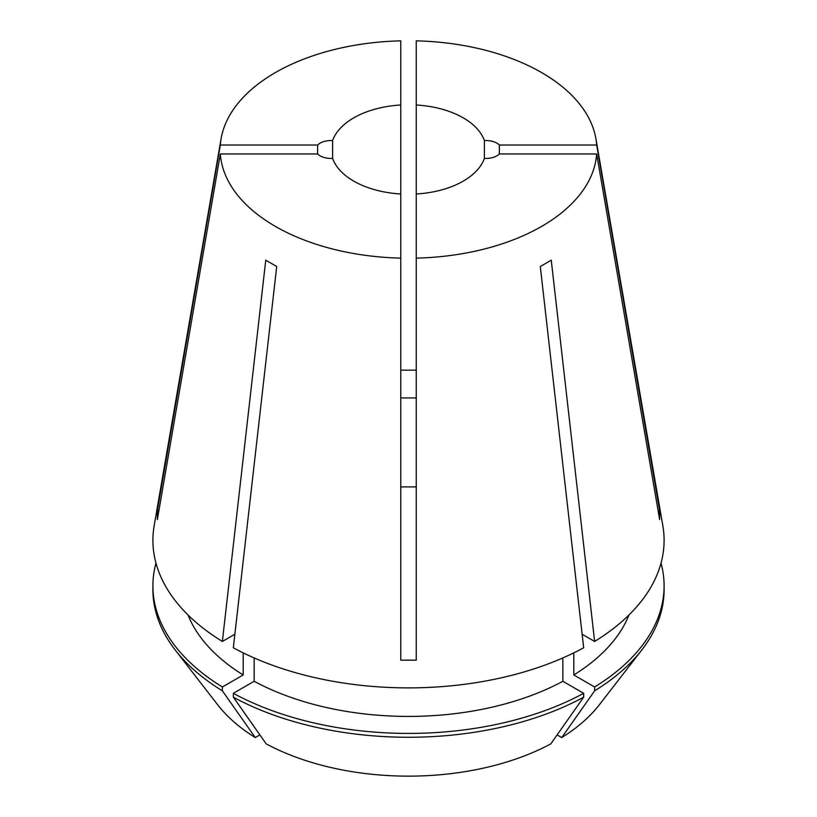 <?xml version="1.0" encoding="UTF-8"?>
<svg xmlns="http://www.w3.org/2000/svg" width="817" height="817" viewBox="0 0 817 817"><rect width="100%" height="100%" fill="white"/><g stroke="black" fill="none" stroke-linecap="round" stroke-linejoin="round"><path stroke-width="1.23" d="M658.073 510.492A309.817 252.964 180 0 0 659.656 510.686L596.665 145.018L499.371 145.018L499.371 153.964A15.492 8.946 0 0 1 484.399 158.386L484.399 140.585A77.452 44.721 0 0 0 416.241 104.995L416.241 193.986A77.452 44.721 0 0 0 484.399 158.386M499.371 145.018A15.492 8.946 0 0 0 496.91 143.169A15.492 8.946 0 0 0 484.399 140.585M158.927 510.492A309.817 252.964 -0 0 1 157.344 510.686L157.344 519.632L220.335 153.964A188.329 108.732 0 0 0 275.329 226.37A188.329 108.732 0 0 0 400.759 258.131L400.759 660.167L416.241 660.167L416.241 258.131A188.329 108.732 0 0 0 596.665 153.964L499.371 153.964M400.759 104.995A77.452 44.721 0 0 0 332.601 140.585L332.601 158.386A77.452 44.721 0 0 0 353.73 181.108A77.452 44.721 0 0 0 400.759 193.986L400.759 40.85A188.329 108.732 0 0 0 221.101 138.686L154.168 525.648A255.598 147.571 0 0 0 222.367 641.457L265.75 260.184L276.708 266.516L233.325 647.779A255.598 147.571 0 0 0 583.675 647.779L540.292 266.516L551.25 260.184L594.633 641.457A255.598 147.571 0 0 0 662.832 525.648L595.899 138.686A188.329 108.732 0 0 0 541.671 72.601A188.329 108.732 0 0 0 416.241 40.85L416.241 104.995M596.665 145.018A188.329 108.732 0 0 0 595.899 138.686M659.656 510.686L659.656 519.632L596.665 153.964M416.241 486.912L400.759 486.912M157.344 510.686L220.335 145.018L317.629 145.018L317.629 153.964A15.492 8.946 0 0 0 332.601 158.386M221.101 138.686A188.329 108.732 0 0 0 220.335 145.018M400.759 370.162L416.241 370.162M400.759 397.93L416.241 397.93M332.601 140.585A15.492 8.946 0 0 0 317.629 145.018M220.335 153.964L317.629 153.964M400.759 193.986L400.759 258.131M416.241 193.986L416.241 258.131M222.367 641.457L234.867 634.237M582.133 634.237L594.633 641.457M188.043 614.987A226.166 130.577 0 0 0 243.2 674.965L222.377 686.985L222.377 690.825L255.251 737.567L259.877 734.892M243.2 652.875L243.2 674.965M557.123 734.892L561.749 737.567L594.623 690.825L594.623 686.985L573.8 674.965A226.166 130.577 0 0 0 628.957 614.987M573.8 674.965L573.8 652.875M155.965 563.097A255.598 147.571 0 0 0 152.902 585.85A255.598 147.571 0 0 0 222.377 686.985M594.623 686.985A255.598 147.571 0 0 0 664.098 585.85A255.598 147.571 0 0 0 661.035 563.097M152.902 585.85L152.902 589.69A255.598 147.571 0 0 0 175.175 649.934A255.598 147.571 0 0 0 222.377 690.825M594.623 690.825A255.598 147.571 0 0 0 641.825 649.934A255.598 147.571 0 0 0 664.098 589.69L664.098 585.85M175.175 649.934L217.598 704.703A209.121 120.732 0 0 0 255.251 737.567M561.749 737.567A209.121 120.732 0 0 0 599.402 704.703L641.825 649.934M254.148 657.94L254.148 681.286A226.166 130.577 0 0 0 562.852 681.286L562.852 657.94M254.148 681.286L233.325 693.306A255.598 147.571 0 0 0 583.675 693.306L562.852 681.286M233.325 693.306L233.325 697.156A255.598 147.571 0 0 0 583.675 697.156L583.675 693.306M233.325 697.156L266.209 743.889A209.121 120.732 0 0 0 550.791 743.889L583.675 697.156M416.241 658.89L416.241 660.167"/></g></svg>
